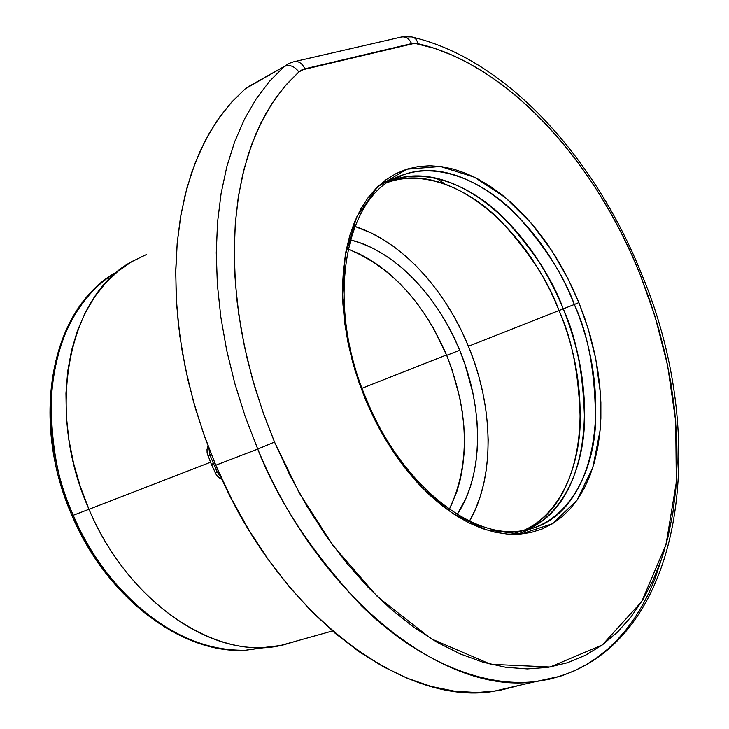 <?xml version="1.0" encoding="UTF-8"?>
<svg xmlns="http://www.w3.org/2000/svg" width="729" height="729" viewBox="0 0 729 729"><rect width="100%" height="100%" fill="white"/><g stroke="black" fill="none" stroke-linecap="round" stroke-linejoin="round"><path stroke-width="1.09" d="M584.558 420.378C585.423 383.582 578.307 346.412 563.216 308.859L558.997 310.527C548.809 281.995 529.099 251.842 499.857 220.058C470.105 190.397 426.137 169.265 388.639 182.077C447.551 160.781 525.181 224.404 558.997 310.527L468.419 346.266C445.018 288.83 400.895 240.852 354.786 226.4L370.97 232.879L382.88 239.376L394.544 247.204L405.843 256.28L416.715 266.504L427.057 277.785L436.799 290.014L445.875 303.091L454.203 316.896L461.739 331.331L468.419 346.266L558.997 310.527C596.595 399.629 583.428 505.27 523.677 530.357C560.829 514.045 579.345 466.068 580.257 421.69C579.236 376.082 572.156 339.031 558.997 310.527L563.216 308.859C546.048 267.251 522.493 233.544 492.54 207.765M390.607 180.838C428.051 166.595 472.829 187.335 503.11 217.288C532.89 249.409 552.928 279.936 563.225 308.859C529.254 222.299 451.242 158.403 392.339 180.191L390.607 180.838M366.623 399.774C323.266 299.747 346.22 190.624 403.438 174.769L390.853 180.683L403.438 174.769C462.222 153.072 540.235 217.488 574.334 304.476L578.872 302.571L567.49 277.722L551.953 250.885L531.405 223.384L505.416 197.614L474.442 177.193L440.38 166.476L406.7 169.21L377.64 186.77L356.681 217.06L345.245 255.341L342.584 296.202L346.639 335.376L355.023 370.368L365.748 400.239L358.54 381.249L352.59 361.903L347.979 342.448L344.744 323.111L342.931 304.102L342.539 285.668L343.559 267.999L345.965 251.295L349.72 235.731L354.75 221.47L360.973 208.64L368.318 197.359L376.674 187.718L385.933 179.79L395.984 173.611L406.7 169.21L417.981 166.604L429.682 165.756L441.71 166.649L453.921 169.246L466.214 173.475L478.488 179.279L490.617 186.569L502.509 195.254L514.073 205.241L525.217 216.431L535.851 228.724L545.903 241.992L555.288 256.134L563.954 271.024L571.837 286.543L578.872 302.571L585.013 318.983L590.217 335.65L594.436 352.453L597.634 369.248L599.785 385.923L600.869 402.335L600.869 418.364L599.767 433.864L597.561 448.718L594.244 462.778L589.852 475.937L584.376 488.047L577.86 499.001L570.342 508.669L561.859 516.943L552.482 523.723L542.267 528.899L531.304 532.398L519.677 534.147L507.502 534.084L494.873 532.179L481.924 528.407L468.783 522.766L455.589 515.294L442.494 506.026L429.636 495.046L417.17 482.443L405.251 468.346L394.006 452.9L383.591 436.27L374.132 418.646L365.748 400.239L366.623 399.774L365.748 400.239L379.344 428.698L398.016 458.678L422.401 487.974L452.326 513.152L486.234 529.855L520.98 534.038L552.482 523.723L577.086 500.121L592.914 467.234L600.14 430.074L600.377 392.922L595.721 358.577L588.066 328.36L578.872 302.571L574.334 304.476C588.786 335.367 595.821 375.727 595.438 425.554C592.795 473.841 567.399 522.556 524.233 530.256C474.36 541.51 401.779 486.298 366.632 399.793M350.266 239.896C394.061 250.32 437.336 295.363 459.662 350.23L446.695 355.351C423.658 302.006 390.753 266.586 347.979 249.072L357.966 253.209L368.801 258.977L379.408 265.967L389.705 274.095L399.601 283.28L409.033 293.432L417.908 304.467L426.173 316.277L433.764 328.761L446.695 355.351L459.662 350.23C483.874 408.176 483.737 475.272 457.165 514.382L465.849 498.518L470.169 487.245L473.513 475.19L475.873 462.459L477.24 449.182L477.604 435.45L476.985 421.398L475.39 407.128L472.829 392.758L464.938 364.199L459.662 350.23L453.566 336.616L446.686 323.476L439.077 310.9L430.793 299.008L421.9 287.891L412.459 277.649L402.545 268.381L392.248 260.18L381.632 253.127L370.797 247.286L359.834 242.748L350.266 239.896M446.531 354.95L362.085 388.256L446.531 354.95M211.383 464.309L213.497 463.617L209.961 455.051L207.893 455.853L209.961 455.051L213.497 463.617L214.882 463.079L213.497 463.617L217.206 472.1L221.151 477.413L217.206 472.1L218.536 471.59L217.206 472.1L213.497 463.617L211.383 464.309M211.374 454.495L209.961 455.051L211.374 454.495M298.799 640.372L281.904 645.329L263.998 647.48C201.432 651.48 124.878 594.572 88.974 509.279L73.246 515.257C108.393 598.627 183.708 654.223 245.564 650.232L266.668 647.343L245.564 650.232C159.451 652.118 93.33 567.508 73.246 515.257L72.125 515.585M664.356 550.304L654.706 579.601L648.728 593.26L641.994 606.173L634.494 618.283L626.257 629.537L617.29 639.871L607.603 649.22L597.215 657.531L586.162 664.739L574.461 670.798L562.141 675.655L549.247 679.246L535.806 681.533C446.859 695.949 320.514 600.942 257.756 449.082L245.236 416.633L234.838 383.554L226.673 350.239L220.832 317.079L217.36 284.456L216.267 252.753L217.534 222.299L221.106 193.422L226.883 166.403L234.765 141.499L244.607 118.9L256.253 98.789L269.53 81.284L284.264 66.476C289.513 64.298 294.379 66.12 298.881 71.934L304.895 68.818L411.593 43.631L417.945 43.713C416.952 39.603 414.837 37.352 411.612 36.942C414.837 37.352 416.952 39.603 417.945 43.713C507.876 64.27 595.037 161.364 640.135 274.496L631.132 253.482L621.263 232.925L610.565 212.914L599.074 193.54L586.818 174.896L573.869 157.072L560.255 140.15L546.03 124.231L531.25 109.396L515.986 95.754L500.285 83.379L484.22 72.362L467.881 62.803L451.324 54.793L434.648 48.396L414.664 43.303L301.697 70.002L298.881 71.934L286.461 84.391L275.106 98.843L264.937 115.246L256.052 133.507L248.562 153.537L242.557 175.215L238.128 198.406L235.33 222.937L234.228 248.616L234.856 275.252L237.226 302.626L241.345 330.492L247.186 358.613L254.703 386.753L263.843 414.637L274.523 442.038L262.44 410.682L252.389 378.725L244.47 346.548L238.784 314.518L235.358 283.007L234.209 252.371L235.33 222.937L238.656 195.007L244.115 168.864L251.596 144.743L260.964 122.846L272.072 103.336L284.775 86.341L298.881 71.934C294.379 66.12 289.513 64.298 284.264 66.476L269.53 81.284L256.253 98.789L244.607 118.9L234.765 141.499L226.883 166.403L221.106 193.422L217.534 222.299L216.267 252.753L217.36 284.456L220.832 317.079L226.673 350.239L234.838 383.554L245.236 416.633L257.756 449.082L274.523 442.038L289.777 475.016L307.037 506.418L326.027 535.842L346.494 562.906L368.127 587.31L390.616 608.788L413.671 627.14L436.981 642.222L460.263 653.94L483.245 662.287L505.662 667.254L527.295 668.912L547.944 667.363L567.426 662.743L585.597 655.198L602.318 644.919L617.49 632.098L631.041 616.925L642.896 599.621L653.02 580.402L661.385 559.48L667.974 537.063L672.794 513.371L675.838 488.594L677.141 462.933L676.712 436.589L674.598 409.753L670.826 382.607L665.449 355.333L658.506 328.105L650.04 301.104L640.135 274.496L641.484 273.785L640.135 274.496L654.997 316.295L667.591 365.275L675.701 421.18L676.321 482.288L665.996 544.627L641.684 601.616L602.318 644.919L550.14 667.008L490.726 664.292L431.185 638.786L377.576 596.787L333.335 545.994L299.282 492.95L274.523 442.038L257.756 449.082C278.031 501.233 312.568 553.411 361.365 605.608C410.555 654.442 476.584 688.449 535.806 681.533L560.574 676.166M248.917 86.377L284.264 66.476L245.108 88.947L230.246 103.7L216.823 121.087L205.022 141.007L195.007 163.342L186.952 187.927L180.974 214.536L177.202 242.948L175.716 272.874L176.582 304.002L179.826 335.996L185.43 368.482L193.349 401.105L203.509 433.482L215.784 465.22L257.756 449.082L215.784 465.22C277.394 613.645 403.137 706.128 492.686 691.502L535.806 681.533C681.934 661.321 714.046 445.528 641.502 273.812M146.338 254.567L131.712 261.702L118.08 271.188L105.65 282.952L94.615 296.894L85.147 312.887L77.42 330.747L71.57 350.275L67.724 371.207L65.956 393.277L66.33 416.168L68.863 439.569L73.52 463.115L80.263 486.471L88.974 509.279L210.517 462.25L88.974 509.279C127.912 602.19 214.408 659.681 279.28 645.83L332.451 630.968M392.339 180.191L403.438 174.769C440.826 161.72 484.949 183.061 514.838 213.059C544.226 245.199 564.064 275.671 574.334 304.476L563.225 308.859L574.334 304.476C615.914 402.144 595.602 518.319 524.233 530.256L512.496 533.792M469.485 521.089C495.055 477.176 493.752 407.101 468.419 346.266L474.196 361.584L479.026 377.166L482.862 392.904L485.687 408.659L487.464 424.314L488.175 439.751L487.801 454.832L486.343 469.44L483.801 483.445L480.165 496.731L475.472 509.179L469.485 521.089M525.964 529.919C587.346 506.5 601.407 399.264 563.225 308.859C576.566 337.727 583.665 375.28 584.521 421.526C583.4 466.505 564 514.72 525.964 529.919M436.343 178.195L444.79 183.881M250.029 85.858L245.108 88.947L232.032 101.714L220.03 116.494L209.241 133.252L199.782 151.887L191.754 172.308L185.257 194.397L180.382 217.998L177.202 242.948L175.78 269.065L176.145 296.129L178.332 323.913L182.332 352.198L188.128 380.72L195.682 409.242L204.931 437.491L215.784 465.22L231.357 498.563L249.036 530.284L268.545 559.954L289.613 587.209L311.921 611.74L335.158 633.282L359.005 651.635L383.153 666.643L407.292 678.252L431.14 686.408L454.44 691.156L476.948 692.541L498.454 690.682L521.025 684.95M284.264 66.476L289.149 63.396L284.264 66.476M292.329 62.357L293.286 61.901C298.125 60.616 301.997 62.922 304.895 68.818C302.025 62.967 298.188 60.653 293.368 61.874M399.492 37.68L400.522 37.215C405.233 36.022 408.923 38.163 411.593 43.631C408.896 38.127 405.178 35.994 400.44 37.243L295.154 61.473M72.043 515.64L73.246 515.257C57.828 483.4 50.501 442.822 51.276 393.532C54.201 345.582 76.745 294.981 117.005 271.899C53.6 304.913 29.515 417.717 73.246 515.257L88.974 509.279C44.332 409.479 68.544 294.398 132.714 261.119M208.868 448.098L209.961 455.051L208.868 448.098M215.055 472.693L217.206 472.1L215.055 472.693M449.365 509.279L456.855 491.619L460.236 479.618L462.633 466.952L464.036 453.739L464.446 440.079L463.854 426.101L462.295 411.903L459.762 397.624L451.934 369.229L446.695 355.351C469.266 413.389 470.159 464.701 449.365 509.279M398.098 177.384L381.34 183.416M222.008 479.299L218.937 477.632L216.486 475.135L211.392 464.346L207.118 453.092L207.027 449.501L208.047 445.957M263.998 647.48L245.564 650.232C182.305 654.332 106.999 598.509 72.053 515.658C32.14 426.119 48.579 321.371 104.129 280.592M293.286 61.901L289.149 63.396M641.493 273.785C595.602 159.122 507.858 60.079 413.471 37.398M402.344 36.814L411.493 36.933M118.262 271.042L117.005 271.899M531.933 528.397L517.499 534.266"/></g></svg>

